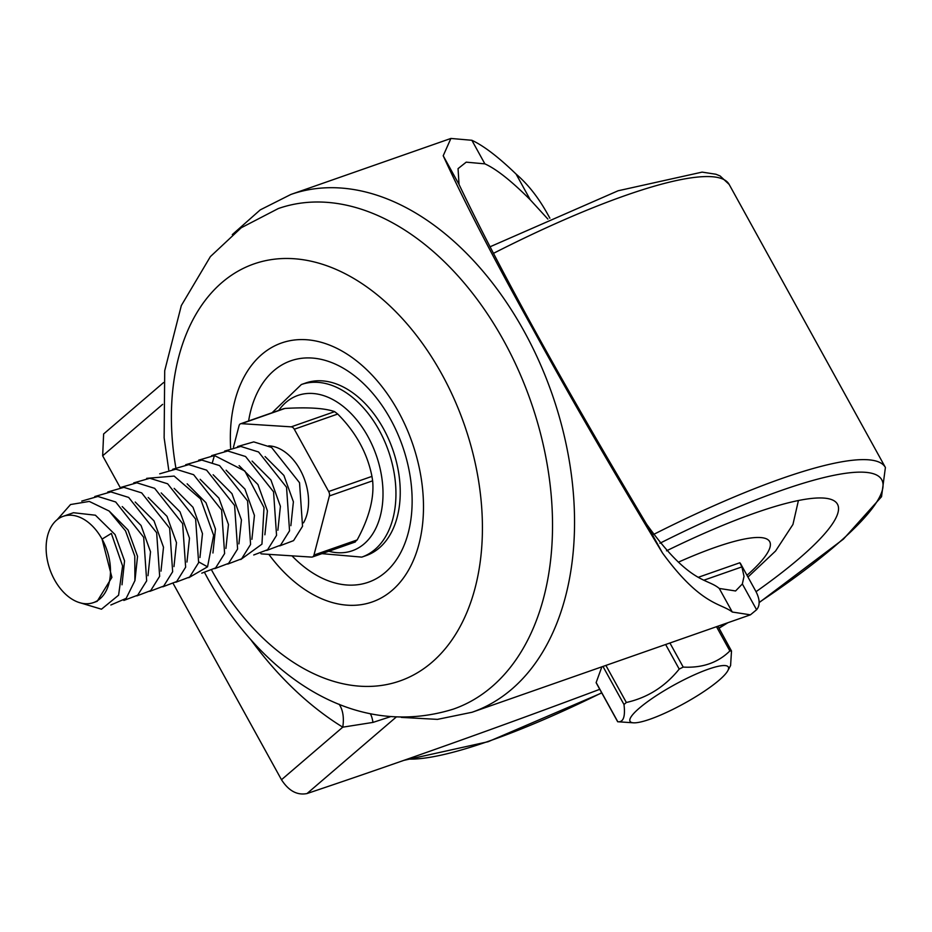 <?xml version="1.0" encoding="UTF-8"?>
<svg xmlns="http://www.w3.org/2000/svg" width="932" height="932" viewBox="0 0 932 932"><rect width="100%" height="100%" fill="white"/><g stroke="black" fill="none" stroke-linecap="round" stroke-linejoin="round"><path stroke-width="1.4" d="M168.727 469.868L164.137 437.807L164.708 370.726L181.332 305.545L210.387 256.603L241.225 227.769L278.284 208.558A265.154 174.61 -109.3 0 1 503.688 340.634A265.154 174.61 70.7 0 1 453.465 709.077C352.494 740.579 261.03 673.883 208.092 579.11L204.76 572.935M175.799 467.445A220.931 145.497 -109.3 0 1 253.807 263.977A220.931 145.497 -109.3 0 1 441.733 373.988A220.931 145.497 70.7 0 1 431.784 662.442A220.931 145.497 70.7 0 1 212.077 570.932A220.931 145.497 -109.3 0 1 211.867 570.535M383.402 428.569A91.429 60.207 70.7 0 1 366.09 555.612L361.791 557.115A91.429 60.207 70.7 0 0 379.103 430.071A91.429 60.207 70.7 0 0 301.374 384.52L305.673 383.017A91.429 60.207 70.7 0 1 383.402 428.569M547.888 219.078L530.331 199.879C511.621 181.111 496.476 169.111 484.873 163.857L466.21 162.156L458.055 168.634L459.033 184.443C499.587 269.488 562.113 382.749 646.61 524.227C690.286 584.888 706.619 577.817 719.259 588.442L735.581 590.97L742.35 583.956L744.016 576.36L741.907 566.889L703.998 580.158M698.93 577.071L739.833 562.753L741.907 566.889M740.381 563.324L755.654 590.981C759.953 599.078 760.267 605.334 756.586 609.749L742.35 583.956M530.331 199.879L516.095 174.086C527.815 184.128 538.218 197.293 547.305 213.568M599.765 689.319A3731.006 699.117 -28.9 0 1 307.012 793.551C297.203 795.497 288.687 790.895 281.487 779.735L173.375 583.898M390.17 716.801L372.986 722.405L342.766 727.17A316.193 208.232 70.7 0 1 251.046 640.028M370.365 713.854A45.715 9.332 -85.1 0 1 372.986 722.405M339.097 704.219A45.715 26.725 -58.4 0 1 342.766 727.17L281.487 779.735M120.158 487.494L102.66 455.795L103.627 433.963M756.586 609.749L750.423 614.829L732.284 612.033C720.914 603.027 701.109 605.823 662.442 552.921L646.61 524.227M459.033 184.443L443.201 155.76C464.672 202.594 494.414 260.063 532.44 328.157C567.495 392.442 610.833 467.363 662.442 552.921M443.201 155.76L450.902 138.449L471.86 140.278C483.696 145.776 498.445 157.042 516.095 174.086M666.52 550.824A230.588 43.21 -28.9 0 1 755.444 512.856A230.588 43.21 -28.9 0 1 830.354 499.191A230.588 43.21 -28.9 0 1 756.038 591.68M798.246 500.554A198.912 37.268 -28.9 0 1 798.246 501.288L792.946 524.46L775.575 551.01L747.965 577.048M719.073 680.232A56.141 10.52 -28.9 0 1 673.149 709.24A56.141 10.52 -28.9 0 1 633.434 722.813A56.141 10.52 -28.9 0 1 639.329 708.145A56.141 10.52 -28.9 0 1 698.709 672.927A56.141 10.52 -28.9 0 1 727.81 670.714A56.141 10.52 -28.9 0 1 719.073 680.232M596.329 682.865A4.567 0.862 -28.9 0 1 596.154 682.76A4.567 0.862 -28.9 0 1 596.154 682.55L617.799 721.752C623.392 722.405 625.454 716.661 623.986 704.51L626.351 702.483C647.519 697.73 665.133 686.604 679.207 669.083L683.214 667.091C702.332 668.116 717.896 662.734 729.873 650.944L731.504 650.99L730.595 665.541L727.81 670.714M731.504 650.99L717.943 626.199M596.154 682.55L601.862 666.834M260.902 553.678A4.567 3.006 -109.3 0 0 261.787 553.911L311.591 557.091A4.567 3.006 -109.3 0 0 312.406 556.987A4.567 3.006 -109.3 0 0 313.968 555.053L357.154 539.943L354.777 541.981M313.968 555.053L329.38 495.952A4.567 3.006 -109.3 0 0 328.681 491.525L294.302 429.233A4.567 3.006 -109.3 0 0 291.227 426.844L241.435 423.664A4.567 3.006 -109.3 0 0 240.619 423.769A4.567 3.006 -109.3 0 0 239.058 425.703L233.454 447.197M283.118 409.043L284.924 408.437C308.341 407.098 324.918 408.169 334.646 411.653L337.71 414.041C355.954 432.378 367.359 453.162 371.95 476.38L372.637 480.807C374.303 498.119 369.142 517.831 357.154 539.943M303.483 522.864A45.715 30.104 70.7 0 0 300.139 469.763A45.715 30.104 -109.3 0 0 268.707 445.869M78.533 602.317L101.471 609.202L118.597 595.187L122.593 566.004L111.351 533.43L102.066 539.092A45.715 30.104 -109.3 0 0 63.213 516.316L73.465 512.728L95.414 515.21L115.055 534.549L124.55 560.878L122.01 584.795M63.213 516.316A45.715 30.104 -109.3 0 0 54.545 579.844A45.715 30.104 70.7 0 0 93.41 602.62A45.715 30.104 70.7 0 0 102.066 539.092L111.898 577.386L97.184 601.303L93.41 602.62M109.23 511.109L128.045 530.005L137.54 556.334L135 580.252M122.22 506.565L141.035 525.45L150.518 551.779L147.99 575.708M135.21 502.022L154.025 520.906L163.508 547.235L160.98 571.153M148.2 497.478L167.014 516.363L176.498 542.692L173.969 566.609M161.189 492.935L180.004 511.819L189.487 538.148L186.959 562.066M174.179 488.38L192.994 507.276L202.477 533.605L199.949 557.522M187.157 483.836L205.972 502.721L215.467 529.05L212.939 552.979M200.147 479.293L218.962 498.177L228.457 524.506L225.917 548.424M213.137 474.749L231.952 493.634L241.446 519.963L238.907 543.88M226.126 470.206L244.941 489.09L254.436 515.419L251.896 539.337M239.116 465.651L257.931 484.535L267.414 510.864L264.886 534.793M252.106 461.107L270.921 479.992L280.404 506.321L277.876 530.25M265.096 456.563L283.911 475.448L293.394 501.777L290.866 525.695M57.19 519.672L70.541 504.538L89.262 501.428L109.091 511.004L125.505 530.856L134.779 556.136L134.919 580.648L126.158 598.379L110.85 604.996M81.771 501.078L97.895 496.453L115.684 501.975L143.679 537.286L146.674 580.834L137.703 595.187L123.84 600.441M94.761 496.535L110.885 491.91L128.674 497.432L156.658 532.731L159.663 576.279L150.693 590.632L136.829 595.898M107.751 491.991L123.874 487.354L141.664 492.877L169.647 528.188L172.653 571.735L163.683 586.088L149.819 591.354M120.729 487.448L136.864 482.811L154.654 488.333L182.637 523.644L185.643 567.192L176.672 581.545L162.797 586.811M133.719 482.893L149.842 478.267L167.644 483.79L195.627 519.101L198.632 562.648L189.662 577.001L175.787 582.267M146.708 478.349L174.133 476.077L200.578 498.923L213.626 535.283L207.545 566.819L188.777 577.712M159.698 473.805L175.822 469.18L193.623 474.703L221.606 510.002L224.612 553.55L215.63 567.903L201.766 573.168M172.688 469.262L188.812 464.625L206.601 470.147L234.596 505.459L237.602 549.006L228.62 563.359L214.756 568.625M185.678 464.719L201.801 460.082L219.591 465.604L247.586 500.915L250.58 544.463L241.609 558.816L227.746 564.081M198.667 460.163L214.418 455.527L244.836 470.998L264.012 507.591L261.95 544.148L240.736 559.538M211.657 455.62L227.781 450.995L245.57 456.517L273.554 491.816L276.559 535.376L267.589 549.729L253.725 554.983M224.635 451.076L240.771 446.44L258.56 451.973L286.543 487.273L289.549 530.821L280.579 545.173L266.715 550.439M237.625 446.533L253.749 441.896L271.55 447.418L299.533 482.729L302.539 526.277L293.568 540.63L279.693 545.896M230.623 448.036A137.202 90.357 70.7 0 1 288.536 340.995A137.202 90.357 70.7 0 1 398.22 411.303A137.202 90.357 70.7 0 1 398.372 584.259A137.202 90.357 70.7 0 1 268.859 554.365M248.623 420.973A117.304 77.251 70.7 0 1 307.502 357.911A117.304 77.251 70.7 0 1 390.531 419.249A117.304 77.251 70.7 0 1 395.215 561.495A117.304 77.251 70.7 0 1 291.961 555.833M278.715 410.43A82.284 54.196 70.7 0 1 367.86 436.421A82.284 54.196 70.7 0 1 378.811 521.023A82.284 54.196 70.7 0 1 328.81 551.243M307.012 793.551L396.042 717.209M102.66 455.795L162.622 404.372M232.301 234.619L260.238 209.886L290.842 194.473A274.288 180.633 70.7 0 1 551.954 393.688A274.288 180.633 70.7 0 1 472.07 712.258L750.423 614.829M484.873 163.857L471.86 140.278M732.284 612.033L719.259 588.442M493.412 253.376A290.295 54.394 -28.9 0 1 625.885 195.324A290.295 54.394 -28.9 0 1 729.15 184.42L885.4 467.48A290.295 54.394 151.1 0 0 782.134 478.384A290.295 54.394 151.1 0 0 653.355 534.56M407.622 759.056A281.149 52.681 151.1 0 0 489.475 740.952A281.149 52.681 151.1 0 0 601.688 692.791M718.968 628.052A281.149 52.681 151.1 0 0 727.205 622.96M759.091 602.422A281.149 52.681 151.1 0 0 781.727 490.314A281.149 52.681 151.1 0 0 659.926 543.24M678.38 562.171A153.151 28.694 -28.9 0 1 715.193 547.375A153.151 28.694 -28.9 0 1 746.986 575.289M605.893 665.413L626.351 702.483M602.969 666.45L623.986 704.51M716.498 626.712L729.873 650.944M669.922 643.01L683.214 667.091M665.634 644.513L679.207 669.083M241.435 423.664L284.924 408.437M294.302 429.233L337.71 414.041M328.681 491.525L371.95 476.38M291.227 426.844L334.646 411.653M207.545 566.819L198.831 561.984M214.418 455.527L212.484 462.214M329.38 495.952L372.637 480.807M321.936 553.655L361.791 557.115M272.074 412.76L301.374 384.52M549.868 218.193L546.944 212.904M103.569 434.009L163.531 382.586M401.284 717.384L437.446 719.376L472.07 712.258M290.842 194.473L450.902 138.449M489.976 246.817L618.114 190.769L702.134 172.117L715.951 174.249L720.11 175.962L729.15 184.42M403.871 760.361L488.158 741.709L601.769 692.942M719.05 628.203L727.962 622.692M759.091 602.654L843.437 539.115L881.532 496.709L885.4 467.48M633.434 722.813L617.695 721.752M596.154 682.76L617.671 721.741M240.619 423.769L283.852 408.635M312.406 556.987L355.337 541.958"/></g></svg>
